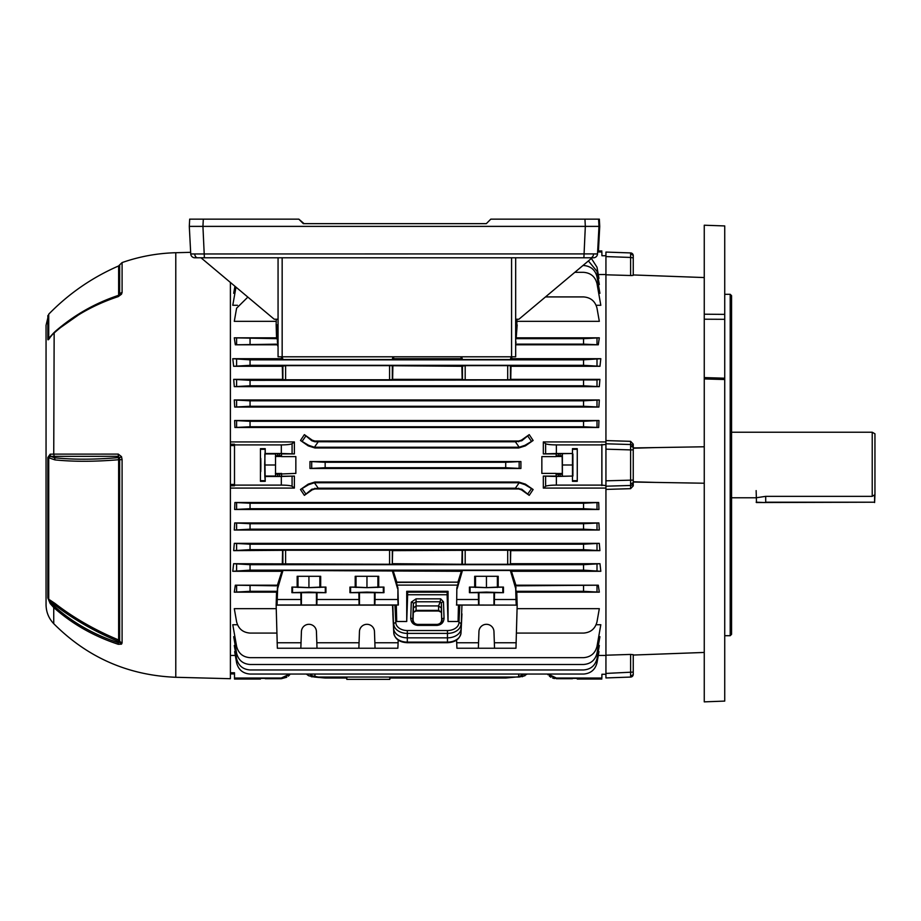 <?xml version="1.0" encoding="UTF-8"?>
<svg xmlns="http://www.w3.org/2000/svg" width="921" height="921" viewBox="0 0 921 921"><rect width="100%" height="100%" fill="white"/><g stroke="black" fill="none" stroke-linecap="round" stroke-linejoin="round"><path stroke-width="1.38" d="M389.894 678.029L389.848 679.364L346.791 679.364L346.745 678.029M346.849 677.039L346.872 678.029L325.159 678.029L314.406 677.039L308.616 675.726L306.394 674.057L308.616 675.726M275.517 474.2L275.517 453.754L275.517 476.249L275.517 474.2L295.848 473.394L295.848 456.609L281.573 456.609L281.423 453.754L281.573 456.609M260.436 481.315L260.436 448.677L260.436 481.315L265.225 481.315L264.811 476.053L275.321 476.053M275.321 453.949L264.811 453.949L265.225 481.315M577.271 465.001L577.26 448.677L572.471 448.677L572.471 481.315L577.26 481.315L577.271 465.001M556.376 485.102C550.562 485.16 546.97 485.563 545.623 486.311L543.321 488.072L543.309 476.099L556.376 476.479L556.376 485.102L601.839 485.102L601.839 444.901L556.376 444.901L556.376 453.512L572.459 453.512L572.471 448.677M320.681 576.293L320.681 587.08L325.93 587.08L325.93 592.675L308.926 592.088L291.911 592.675L291.911 587.08L297.161 587.08L297.161 576.293L320.681 576.293L297.161 576.293M325.93 587.08L308.926 587.679L291.911 587.08M378.715 576.293L378.715 587.08L383.965 587.08L383.965 592.675L366.961 592.088L349.945 592.675L349.945 587.08L355.207 587.08L355.207 576.293L378.715 576.293L355.207 576.293M383.965 587.08L366.961 587.679L349.945 587.08M498.203 576.293L498.203 587.08L503.453 587.08L503.453 592.675L486.449 592.088L469.434 592.675L469.434 587.08L474.695 587.08L474.683 576.293L498.203 576.293L474.683 576.293M503.453 587.08L486.449 587.679L469.434 587.08M282.977 570.479L281.872 571.296L232.783 571.296L233.635 563.698L250.052 564.688L583.546 564.688L599.974 563.698L600.814 571.296L511.443 571.296L510.338 570.479L462.457 570.479L461.363 571.296L282.977 570.479L277.624 588.588L277.083 604.993L398.114 604.993L396.306 605.028L396.709 621.502L395.731 605.085L396.306 605.028M383.965 592.675L358.868 592.675L359.063 604.993M456.655 604.993L456.839 587.92L456.655 604.993L517.176 605.12L515.967 648.234L478.356 648.234L478.943 631.564A7.506 7.506 0 0 1 486.449 624.311A7.506 7.506 0 0 1 493.955 631.564L494.347 642.754L516.244 642.754M503.453 592.675L478.356 592.675L478.552 604.993M325.93 592.675L300.833 592.675L301.029 604.993M277.083 604.993L276.15 605.12L277.348 648.234L300.833 648.234L301.42 631.564A7.506 7.506 0 0 1 308.926 624.311A7.506 7.506 0 0 1 316.433 631.564L316.824 642.754L359.063 642.754L359.455 631.564A7.506 7.506 0 0 1 366.961 624.311A7.506 7.506 0 0 1 374.467 631.564L374.859 642.754L398.114 642.754L397.849 648.234L358.868 648.234L359.063 642.754M260.597 465.001C260.689 456.079 260.77 456.079 260.862 465.001C260.77 473.912 260.689 473.912 260.597 465.001C260.689 456.079 260.77 456.079 260.862 465.001C260.77 473.912 260.689 473.912 260.597 465.001M281.319 444.901C287.145 444.843 290.725 444.44 292.084 443.692L294.375 441.93L294.398 453.903L281.319 453.512L281.319 444.901L234.498 444.901L234.498 485.793L230.4 485.793M281.423 474.2L281.423 476.249L294.398 476.099L294.375 488.072L292.084 486.311C290.725 485.563 287.145 485.16 281.319 485.102L234.498 485.102M294.375 488.072L230.4 488.072M235.316 655.464L230.4 655.464M235.362 651.631L234.648 651.631L236.605 662.763C238.401 669.728 242.879 673.493 250.052 674.057L583.546 674.057C590.718 673.493 595.208 669.728 597.004 662.763L598.961 651.631L598.236 651.631M235.246 645.506L234.279 645.506L236.605 658.665C238.401 665.641 242.879 669.394 250.052 669.958L583.546 669.958C590.718 669.394 595.208 665.641 597.004 658.665L599.318 645.506L598.362 645.506M234.901 636.687L233.692 636.687L236.605 653.208C238.401 660.173 242.879 663.937 250.052 664.49L583.546 664.49C590.718 663.937 595.208 660.173 597.004 653.208L599.916 636.687L598.708 636.687M237.468 624.726L232.783 624.726L236.605 646.381C238.401 653.346 242.879 657.11 250.052 657.663L583.546 657.663C590.718 657.11 595.208 653.346 597.004 646.381L600.814 624.726L596.14 624.726M276.231 608.666L234.291 608.666L236.605 621.802C238.401 628.767 242.879 632.531 250.052 633.084L276.841 633.084M250.052 585.848L250.052 591.317L277.175 591.317L276.553 592.168L234.291 592.168L235.327 585.203L277.877 585.848L277.394 585.203L235.327 585.203M282.885 564.262L282.885 550.321L233.692 550.631L234.302 543.355L250.052 544.207L583.546 544.207L599.306 543.355L599.916 550.631L510.752 550.631L510.43 564.262L462.457 564.262L462.457 550.321L392.622 550.631L392.311 564.262L233.635 563.698M599.306 543.355L234.302 543.355M598.892 522.944L599.318 530.036L234.279 530.036L234.705 522.944L250.052 523.715L583.546 523.715L598.892 522.944L234.705 522.944M598.696 502.509L598.961 509.486L234.648 509.486L234.913 502.509L250.052 503.234L583.546 503.234L598.696 502.509L234.913 502.509M294.375 441.93L230.4 441.93M598.961 420.517L598.696 427.494L234.913 427.494L234.648 420.517L250.052 421.3L583.546 421.3L598.961 420.517L234.648 420.517M599.318 399.967L598.892 407.047L234.705 407.047L234.279 399.967L250.052 400.819L583.546 400.819L599.318 399.967L234.279 399.967M599.916 379.36L599.306 386.647L234.302 386.647L233.692 379.36L250.052 380.338L597.004 379.936L599.916 379.36L510.752 379.36L510.994 366.293L599.974 366.293L583.546 365.315L583.546 359.846L600.814 358.695L511.443 358.695L512.053 356.795M233.635 366.293L232.783 358.695L250.052 359.846L250.052 365.315L233.635 366.293L282.321 366.293L282.574 379.36L233.692 379.36M281.262 356.795L281.872 358.695L232.783 358.695M278.061 346.849L277.394 344.799L235.327 344.799L234.291 337.834L277.175 338.686L277.877 344.143L235.327 344.799M278.061 342.9L277.083 325.009L276.15 324.883L276.553 337.834L234.291 337.834M276.231 321.337L234.291 321.337L236.605 308.201L247.853 297.092M237.468 305.277L232.783 305.277L235.983 287.145M234.901 293.304L233.692 293.304L234.936 286.258M591.386 258.421L597.004 267.228L598.961 278.361L598.236 278.361M588.392 260.931L597.004 271.327L599.318 284.497L598.362 284.497M582.947 265.501L583.546 265.501C590.718 266.065 595.208 269.83 597.004 276.795L599.916 293.304L598.708 293.304M574.808 272.328L583.546 272.328C590.718 272.892 595.208 276.657 597.004 283.622L600.814 305.277L596.14 305.277M250.052 359.846L583.546 359.846M234.498 444.901L234.498 444.21L230.4 444.21M281.319 485.102L281.319 476.479L265.236 476.479M281.319 453.512L265.236 453.512L265.225 448.677L260.436 448.677M250.052 564.688L250.052 570.145L583.546 570.145L583.546 564.688M250.052 544.207L250.052 549.664L583.546 549.664L583.546 544.207M250.052 523.715L250.052 529.184L583.546 529.184L583.546 523.715M250.052 503.234L250.052 508.703L583.546 508.703L583.546 503.234M250.052 421.3L250.052 426.768L583.546 426.768L583.546 421.3M250.052 400.819L250.052 406.276L583.546 406.276L583.546 400.819M250.052 380.338L250.052 385.795L583.546 385.795L583.546 380.338M250.052 365.315L583.546 365.315M600.814 571.296L583.546 570.145M282.885 550.321L285.614 550.228L285.614 564.354M389.583 564.354L389.583 550.228L285.614 550.228M389.583 550.228L392.311 550.321L392.311 564.262M462.457 550.321L465.186 550.228L465.186 564.354M507.701 564.354L507.701 550.228L465.186 550.228M507.701 550.228L510.43 550.321L510.43 564.262M599.916 550.631L583.546 549.664M599.318 530.036L583.546 529.184M598.961 509.486L583.546 508.703M598.282 655.464L605.937 655.464L605.937 488.072L543.321 488.072M556.284 474.2L558.333 474.373L558.333 476.284L556.284 476.249L556.123 473.394L556.123 476.099L543.309 476.099M556.123 473.394L541.847 473.394L541.847 456.609L541.847 473.394M541.847 456.609L556.123 456.609L556.284 453.754L572.459 453.512M556.376 453.512L543.309 453.903L556.123 453.903M543.309 453.903L543.321 441.93L605.937 441.93L605.937 274.527L598.282 274.527M545.52 296.919L583.546 296.919C590.718 297.471 595.208 301.236 597.004 308.201L599.318 321.337L517.084 321.337M515.668 324.883L517.176 324.883L516.14 338.686L583.546 338.686L599.318 337.834L516.762 337.834M599.318 337.834L598.282 344.799L515.921 344.799L515.668 345.582M600.814 358.695L599.974 366.293M294.398 453.903L281.573 453.903M295.848 473.394L295.848 456.609M281.573 476.099L281.573 473.394M599.974 563.698L510.994 563.698M515.921 585.203L515.438 585.848L598.282 585.203L515.921 585.203L511.443 571.296M598.282 585.203L599.318 592.168L516.762 592.168L517.176 605.12L461.939 605.085L461.11 628.525A13.654 9.659 0 0 1 447.456 637.839L407.312 637.839A13.654 9.659 0 0 1 393.658 628.525L392.507 605.12L395.731 605.085M516.474 633.084L583.546 633.084C590.718 632.531 595.208 628.767 597.004 621.802L599.318 608.666L517.084 608.666M533.132 440.468L525.384 445.868L518.684 447.974L314.924 447.974L308.224 445.868L300.476 440.468L304.367 434.643L312.219 440.169L314.924 441.032L518.684 441.032L521.39 440.169L529.23 434.643L533.132 440.468L524.982 445.304L519.191 447.238L515.38 441.781L521.804 440.756L529.23 434.643M533.132 489.523L525.384 484.124L518.684 482.017L314.924 482.017L308.224 484.124L300.476 489.523L308.616 484.688L314.406 482.765L318.229 488.211L515.38 488.211L519.191 482.765L524.982 484.688L533.132 489.523L529.23 495.348L521.39 489.822L518.684 488.97L314.924 488.97L312.219 489.822L304.367 495.348L300.476 489.523M520.906 461.525L520.906 468.467L309.963 468.467L309.963 461.525L325.159 462.273L505.71 462.273L520.906 461.525L309.963 461.525M282.321 563.698L282.574 550.631M281.872 571.296L277.394 585.203M276.553 592.168L276.15 605.12L392.507 605.12L393.774 632.888L392.83 605.085M598.696 427.494L583.546 426.768M598.892 407.047L583.546 406.276M599.306 386.647L583.546 385.795M282.321 366.293L285.614 365.637L285.614 379.763L282.885 379.671L282.885 365.729M389.583 365.637L392.311 365.729L392.311 379.671L389.583 379.763L389.583 365.637L285.614 365.637M392.311 365.729L461.893 366.293L465.186 365.637L465.186 379.763L462.457 379.671L462.457 365.729M507.701 365.637L510.43 365.729L510.43 379.671L507.701 379.763L507.701 365.637L465.186 365.637M277.394 344.799L277.877 344.143M230.4 672.744L234.498 672.744L234.498 678.029L281.319 678.029L289.689 674.057M260.436 678.374L265.225 678.374M290.265 674.057L281.319 678.708L265.236 678.708M260.424 679.042L234.498 679.042L234.498 678.029M250.052 426.768L234.913 427.494M250.052 406.276L234.705 407.047M250.052 385.795L234.302 386.647M250.052 591.317L234.291 592.168M250.052 570.145L232.783 571.296M250.052 549.664L233.692 550.631M250.052 529.184L234.279 530.036M250.052 508.703L234.648 509.486M456.413 605.028L458.462 605.028L458.059 621.502L459.038 605.085L461.939 605.085M458.462 605.028L459.038 605.085M522.299 676.728L527.215 674.057L547.431 674.057L547.995 674.794M516.14 338.686L517.026 319.242M278.061 324.883L276.15 324.883L276.288 319.242M374.859 604.993L375.043 599.502L397.849 599.502L397.93 587.932L398.356 605.028M397.849 599.502L398.114 604.993M448.043 591.317L447.192 592.168L407.577 592.168L406.725 591.317L448.043 591.317L448.043 621.502L458.059 621.502M447.192 592.168L447.111 594.747L407.658 594.747L407.577 592.168M389.802 677.039L389.767 678.029L505.71 678.029L518.684 676.774L523.957 674.057M309.64 674.057L311.805 675.726L318.229 677.039L518.684 677.039M281.423 476.249L275.517 476.249M281.423 455.803L279.374 455.63L279.374 453.708L277.566 453.708L277.566 455.63L275.517 455.803M279.374 455.63L277.566 455.63M281.319 476.479L294.398 476.099M281.319 678.029L281.319 678.708L286.765 677.257M288.342 676.152L289.678 674.817M314.924 482.017L314.924 482.754L518.684 482.754A10.937 10.937 0 0 1 519.191 482.765M318.229 488.211L311.805 489.247L304.367 495.348M529.23 495.348L521.804 489.247L515.38 488.211M314.924 447.974L314.924 447.249L518.684 447.249A10.937 10.937 0 0 0 519.191 447.238M304.367 434.643L311.805 440.756L314.924 441.769L515.38 441.781M318.229 677.039L311.321 676.739M325.159 462.273L325.159 467.73L505.71 467.73L505.71 462.273M325.159 467.73L309.963 468.467M520.906 468.467L505.71 467.73M556.376 476.479L572.897 476.053L560.129 476.284L560.129 474.373L562.178 474.2L562.317 473.498L562.178 455.803L556.284 455.803L556.123 456.609M558.333 476.284L560.129 476.284M577.26 448.677L577.26 481.315M549.353 676.152L550.908 677.246M552.658 678.052L554.477 678.547M572.459 678.708L556.376 678.708L547.431 674.057M577.26 678.374L572.471 678.374M316.824 604.993L317.008 599.502L358.868 599.502M456.92 599.502L478.356 599.502M277.348 599.502L300.833 599.502M317.008 599.502L317.008 592.675M358.868 592.675L349.945 592.675M375.043 599.502L375.043 592.675M397.573 588.588L392.219 570.479M300.833 592.675L291.911 592.675M494.347 604.993L494.531 592.675M494.531 599.502L515.967 599.502L516.244 604.993M510.338 570.479L515.702 588.588L515.967 599.502M462.457 570.479L457.196 588.588M478.356 592.675L469.434 592.675M316.824 642.754L317.008 648.234L358.868 648.234M317.008 648.234L300.833 648.234M277.083 642.754L301.029 642.754M398.183 640.083L398.114 642.754M393.774 632.888A13.55 9.578 0 0 0 407.312 642.133L407.312 642.708C399.461 642.305 394.948 639.047 393.774 632.911A2.049 1.451 -2.8 0 1 393.774 632.888L392.83 613.835M277.348 330.489L278.061 330.489M393.025 356.795L392.219 359.524L282.977 359.524L282.171 356.795L511.569 356.795L511.569 257.788M277.083 325.009L278.061 325.009M456.586 640.083L456.92 648.234L478.356 648.234M456.655 642.754L478.552 642.754M494.347 642.754L494.531 648.234M374.859 642.754L375.043 648.234M511.155 356.795L510.338 359.524L462.457 359.524L461.663 356.795M515.668 325.009L516.244 325.009M276.553 337.834L277.175 338.686M277.624 341.415L277.267 342.071M510.338 359.524L511.443 358.695M392.219 359.524L393.325 358.695L461.363 358.695L462.457 359.524M281.872 358.695L282.977 359.524M461.363 358.695L460.753 356.795M393.935 356.795L393.325 358.695M515.668 344.143L583.546 344.143L583.546 338.686M516.059 342.071L515.668 343.383M598.282 344.799L583.546 344.143M461.893 366.293L462.146 379.36L392.622 379.36L392.876 366.293M507.701 379.763L465.186 379.763M389.583 379.763L285.614 379.763M516.762 592.168L516.14 591.317L583.546 591.317L583.546 585.848M515.702 588.588L516.14 591.317M462.457 564.262L392.876 563.698M461.893 563.698L462.146 550.631M277.877 585.848L277.175 591.317M515.438 585.848L516.059 587.932M461.363 571.296L457.921 582.153L396.813 582.153L393.325 571.296M456.839 587.92L457.645 585.123L397.101 585.123L397.93 587.932M407.658 594.747L406.725 621.502L396.709 621.502M406.725 621.502L406.725 591.317M599.318 592.168L583.546 591.317M524.982 675.726L519.191 677.039M277.267 587.932L277.624 588.588M397.101 585.123L396.398 582.394L457.921 582.153M458.347 582.394L457.645 585.123M378.715 587.08L366.961 587.61L366.961 576.822M377.886 587.494L377.886 576.707M366.961 587.61L355.207 587.08M356.036 587.494L356.036 576.707M498.203 587.08L486.449 587.61L486.449 576.822M497.375 587.494L497.375 576.707M486.449 587.61L474.695 587.08M475.524 587.494L475.524 576.707M320.681 587.08L308.926 587.61L308.926 576.822M319.852 587.494L319.852 576.707M308.926 587.61L297.161 587.08M298.001 587.494L298.001 576.707M548.007 674.057L556.376 678.029L601.862 678.029L601.931 674.264L605.937 674.264L605.937 673.424L605.937 677.937L630.609 677.073L630.609 654.428L605.937 655.211L605.937 673.424L633.245 672.088L633.245 655.05L704.254 652.448M597.625 251.974L601.862 251.974L601.931 255.739L605.937 255.739L605.937 274.792L632.105 275.552M572.471 481.315L572.459 476.479M630.609 441.332L633.245 444.141L633.245 449.897L630.609 449.897L630.609 441.332L605.937 440.583L605.937 444.406L601.839 444.901M543.321 441.93L545.623 443.692C546.97 444.44 550.562 444.843 556.376 444.901M605.937 485.597L605.937 480.82L605.937 486.196L605.937 485.597L601.839 485.102M562.374 453.949L562.374 476.053M572.897 453.949L572.897 476.053M562.489 465.001L573 465.001M558.333 474.373L560.129 474.373M633.245 447.215A2.728 2.694 180 0 0 630.609 444.521L605.937 443.795L605.937 449.172L605.937 444.406M601.897 485.597L601.897 444.406M275.517 453.754L277.566 453.708M279.374 453.708L281.423 453.754M275.206 465.001L264.695 465.001L264.811 476.053M265.225 448.677L264.649 465.001M314.924 447.249A10.937 10.937 0 0 1 314.406 447.238L308.616 445.304L300.476 440.468M448.043 621.502L447.111 594.747M438.546 605.926L416.223 605.926L413.494 607.814L413.08 619.66C413.299 622.492 414.818 624.07 417.65 624.392L437.118 624.392C439.95 624.07 441.47 622.492 441.689 619.66L441.274 607.814L438.546 606.053L440.157 601.781L416.073 601.781L413.333 603.589L412.769 619.66C412.378 622.147 414.013 623.862 417.65 624.783L437.118 624.783C440.756 623.862 442.391 622.147 441.999 619.66A2.049 1.451 -2 0 1 444.049 618.21C443.715 622.515 441.412 624.899 437.118 625.382L417.65 625.382C413.356 624.899 411.054 622.515 410.72 618.21A2.049 1.451 2 0 1 412.769 619.66L413.08 619.66M410.72 618.21L411.284 602.138L416.073 598.834L416.073 611.026L413.333 612.35L416.073 610.37L438.695 610.37L441.435 612.35L438.695 611.026L438.546 606.053M441.689 619.66L441.424 603.278L440.157 601.781M411.284 602.138A2.049 1.451 2 0 1 413.333 603.589L413.494 607.814M416.073 598.834L440.675 598.834L440.169 601.666M441.274 607.814L441.424 603.278A2.049 1.451 -2 0 1 443.473 601.827L444.049 618.21M234.498 673.93L230.4 673.93L234.498 673.93M872.222 496.35L874.95 494.692L874.95 433.803L872.222 432.225L872.222 496.35L765.708 496.35L756.141 497.777L731.562 497.777M46.05 339.492L46.05 327.611M46.05 371.163L46.05 361.573M46.05 598.811L46.05 595.357M46.05 590.096L46.05 425.203M46.05 402.178L46.05 397.331M46.05 595.484L46.05 590.626M46.05 512.744L46.05 510.384M46.05 509.221L46.05 325.309L48.732 314.176L48.732 338.352L55.007 331.641C73.68 315.327 94.898 303.216 118.636 295.307L118.452 295.917A4.098 0.725 -108.1 0 1 118.464 295.917L119.649 294.421L119.649 264.903L122.09 262.577L122.09 292.441L121.503 294.19L118.279 296.597C93.643 304.701 72.126 316.951 53.74 333.333L54.155 332.504C72.471 316.191 93.919 303.988 118.464 295.917C93.861 304.011 72.368 316.237 53.982 332.619L48.732 338.352A4.098 3.442 180 0 0 47.846 339.527L47.846 315.581M46.05 390.159L46.05 378.934M46.05 390.619L46.05 394.188M46.05 420.782L46.05 419.619M46.05 411.031L46.05 415.359M46.05 409.258L46.05 407.036M190.659 252.331L175.784 252.722L175.784 677.28C128.1 675.358 87.426 657.49 53.74 623.69C48.721 618.348 46.154 612.016 46.05 604.683L46.05 465.001M121.503 456.655L122.09 459.637L122.09 642.927L121.503 644.147L118.279 644.297C93.643 636.181 72.126 623.931 53.74 607.538L50.195 603.566L47.846 598.005L47.846 457.472L50.195 454.191L53.74 454.122L118.279 454.099L121.503 456.655A4.098 0.748 155.3 0 0 119.465 457.99L118.464 456.321L50.643 456.367L54.753 457.795C73.519 459.717 94.748 459.648 118.464 457.599L118.636 459.729C94.944 461.72 73.726 461.778 55.007 459.901L47.846 457.472M175.784 677.28L230.4 678.708L230.4 282.459M118.279 644.297A4.098 0.725 -71.9 0 1 118.464 642.766L118.464 641.465C94.736 631.541 73.496 619.361 54.753 604.936L50.643 602.253L54.155 606.156C72.471 622.481 93.919 634.684 118.464 642.766L119.465 641.822A1.911 0.921 0 0 0 118.464 641.465L118.636 639.968A1.911 1.681 180 0 1 119.649 640.878L119.649 459.694L118.636 459.729L118.636 639.968C94.898 630.056 73.68 617.887 55.007 603.451L53.74 607.538L53.74 623.69M121.503 644.147A4.098 3.546 -125 0 1 119.465 641.822L119.649 640.878A4.098 3.603 180 0 0 122.09 642.927M118.279 454.099A4.098 1.451 -90 0 0 118.464 456.321L118.464 457.599A1.911 0.99 180 0 1 119.465 457.99L119.649 459.694L122.09 459.637M50.195 454.191A4.098 3.477 -90.7 0 0 50.643 456.367L48.732 457.403L48.732 599.249L55.007 603.451M47.846 598.005A4.098 3.649 180 0 0 48.732 599.249L50.643 602.253A4.098 1.715 144.4 0 0 50.195 603.566M55.007 459.901L53.74 454.122L54.155 332.504L50.195 337.236A4.098 1.761 -144.2 0 1 50.344 336.637M118.279 296.597A4.098 0.725 -108.1 0 1 118.452 295.917L119.488 295.146A4.098 2.798 -145.8 0 0 119.465 295.18M56.043 330.743L85.549 309.963L118.636 295.307A1.911 1.635 180 0 0 119.649 294.421A4.098 3.488 180 0 1 122.09 292.441M121.503 294.19A4.098 2.798 -145.8 0 0 119.488 295.146L119.488 295.146M50.195 337.236C48.813 339.527 48.03 340.286 47.846 339.527M765.708 496.35L765.708 502.21L874.605 502.21L756.486 502.555L756.141 490.605M874.95 494.692L874.605 502.555L874.605 494.899M191.603 253.966L597.522 253.908A4.098 4.098 0 0 1 593.435 257.788L194.826 257.788L201.008 257.788L274.239 319.242L278.061 319.242M201.008 257.788L204.381 257.788L202.931 226.382L189.3 226.382L189.68 219.14L203.311 219.14L202.931 226.382L585.33 226.382L584.95 219.14L490.812 219.14L486.311 223.653L303.32 223.653L298.818 219.14L203.311 219.14M597.522 253.908L598.972 226.382L599.732 226.382L599.352 219.14L598.592 219.14L598.972 226.382L585.33 226.382L583.891 257.788L593.435 257.788M598.592 219.14L584.95 219.14M282.16 257.788L282.16 356.795L278.061 356.795L278.061 257.788M515.668 257.788L515.668 356.795L511.569 356.795M194.826 257.788A4.098 4.098 0 0 1 190.739 253.908L189.3 226.382M592.145 257.788L518.903 319.242L515.668 319.242M595.852 253.989L594.989 253.989M197.624 257.788A4.098 2.901 90 0 1 194.734 254L194.63 254M298.818 219.14L304.091 223.653M599.732 226.382L598.443 250.949L599.732 226.382M730.203 294.306L731.562 295.664L731.562 634.327L730.203 635.697L730.203 294.306L724.735 294.306M630.609 654.428L633.245 654.67L633.245 674.345A2.728 2.728 0 0 1 630.609 677.073M633.245 481.856L633.245 482.788A2.728 2.694 180 0 1 630.609 485.471L630.609 449.897L605.937 449.172L605.937 480.82L633.245 480.094L633.245 481.856A2.728 1.75 180 0 1 630.643 483.606M630.609 252.93A2.728 2.728 0 0 1 633.245 255.658L633.245 257.915L630.609 257.443L630.609 252.93L605.937 252.066L605.937 256.579L630.609 257.443L630.609 275.563L633.245 275.333L633.245 257.915L633.245 275.333M724.735 314.383L704.254 314.211L704.254 225.219L724.735 225.933L724.735 701.088L704.254 701.86L724.735 701.088M704.254 701.86L704.254 378.934L724.735 379.521M704.254 314.211L704.254 319.207L724.735 319.311M704.254 319.207L704.254 377.587L724.735 378.209M704.254 377.587L704.254 378.934M704.254 483.226L633.245 482.04L633.245 447.951L704.254 446.777M704.254 277.555L633.245 274.953M605.937 489.408L630.609 488.671L630.609 485.471L605.937 486.196L605.937 489.408M633.245 482.04L633.245 485.862L630.609 488.671M633.245 482.788L633.245 485.862M633.245 257.915L633.245 256.291A2.728 2.095 180 0 0 630.643 254.208M281.561 473.498L275.379 473.498M264.914 480.693L260.747 480.693M325.297 587.402L325.297 592.364M383.332 587.402L383.332 592.364M502.82 587.402L502.82 592.364M374.467 592.387L374.467 605.028M493.955 592.387L493.955 605.028M316.433 592.387L316.433 605.028M250.052 338.686L250.052 344.143M314.924 676.774L314.924 674.057M518.684 676.774L518.684 674.057M277.566 474.373L277.566 476.284M279.374 476.284L279.374 474.373M518.684 482.017L518.684 482.754M314.924 488.222L314.924 488.97M518.684 488.222L518.684 488.97M518.684 447.974L518.684 447.249M314.924 441.769L314.924 441.032M518.684 441.769L518.684 441.032M318.229 441.781L314.406 447.238M597.004 502.843L597.004 509.094M597.004 523.324L597.004 529.575M597.004 543.804L597.004 550.056M597.004 564.297L597.004 570.536M597.004 585.457L597.004 591.708M597.004 420.909L597.004 427.16M597.004 400.428L597.004 406.679M597.004 379.936L597.004 386.187M597.004 359.455L597.004 365.706M597.004 338.295L597.004 344.546M521.804 489.247L521.39 489.822M521.804 440.756L521.39 440.169M531.405 488.763L527.825 493.886M519.156 461.87L519.156 468.121M527.825 436.117L531.405 441.228M521.804 675.726L521.77 674.057M301.42 592.387L301.42 605.028M478.943 592.387L478.943 605.028M359.455 592.387L359.455 605.028M470.067 587.402L470.067 592.364M350.579 587.402L350.579 592.364M292.544 587.402L292.544 592.364M556.376 678.029L556.376 678.708M562.178 453.754L562.178 455.803M562.178 474.2L562.178 476.249M556.284 455.803L556.284 453.754M558.333 453.708L558.333 455.63M560.129 455.63L560.129 453.708M572.781 480.693L576.949 480.693M572.781 449.31L576.949 449.31M556.146 473.498L562.317 473.498M556.146 456.494L562.317 456.494M311.712 468.121L311.712 461.87M264.914 449.31L260.747 449.31M281.561 456.494L275.379 456.494M311.805 489.247L312.219 489.822M311.805 440.756L312.219 440.169M311.805 675.726L311.839 674.057M305.784 493.886L302.192 488.763M302.192 441.228L305.784 436.117M460.995 632.911A2.049 1.451 -177.2 0 0 461.007 632.888C459.821 639.047 455.308 642.305 447.456 642.708L447.456 633.395L407.312 633.395L407.312 642.133L447.456 642.133A13.55 9.578 0 0 0 461.007 632.888L461.939 613.835M458.957 622.677A2.049 1.451 -177.2 0 1 461.007 624.15A13.55 9.578 180 0 1 447.456 633.395L447.456 630.528A11.501 8.128 0 0 0 458.957 622.677L459.821 605.085M407.312 630.528L407.312 633.395A13.55 9.578 180 0 1 393.774 624.15A2.049 1.451 -2.8 0 1 395.811 622.677A11.501 8.128 0 0 0 407.312 630.528L447.456 630.528M440.675 598.834L443.473 601.827M394.948 605.085L395.811 622.677M292.084 443.692L292.084 453.673M292.084 476.33L292.084 486.311M545.623 486.311L545.623 476.33M545.623 453.673L545.623 443.692M417.65 624.392L417.65 625.382M437.118 624.392L437.118 625.382M236.605 344.546L236.605 338.295M236.605 591.708L236.605 585.457M236.605 570.536L236.605 564.297M236.605 550.056L236.605 543.804M236.605 529.575L236.605 523.324M236.605 509.094L236.605 502.843M236.605 427.16L236.605 420.909M236.605 406.679L236.605 400.428M236.605 386.187L236.605 379.936M236.605 365.706L236.605 359.455M234.498 445.557L230.4 445.557M230.4 484.434L234.498 484.434M55.007 331.641L54.753 332.274M118.636 295.307L118.636 265.939L119.649 264.903M756.141 502.21L765.708 502.555M593.527 254A4.098 2.901 90 0 1 590.637 257.788M633.245 673.7A2.728 2.095 180 0 1 630.643 675.795M633.245 448.147A2.728 1.75 180 0 0 630.643 446.386M656.051 482.431L633.245 481.775M656.051 447.571L633.245 448.216M577.271 679.042L601.839 679.042M597.683 250.949L601.839 250.949M416.073 611.026L438.695 611.026M407.312 642.708L447.456 642.708M731.562 432.225L872.222 432.225M175.784 252.722C157.376 253.217 139.474 256.499 122.09 262.577M118.636 265.939C92.181 277.451 68.879 293.534 48.732 314.176M724.735 635.697L730.203 635.697"/></g></svg>
